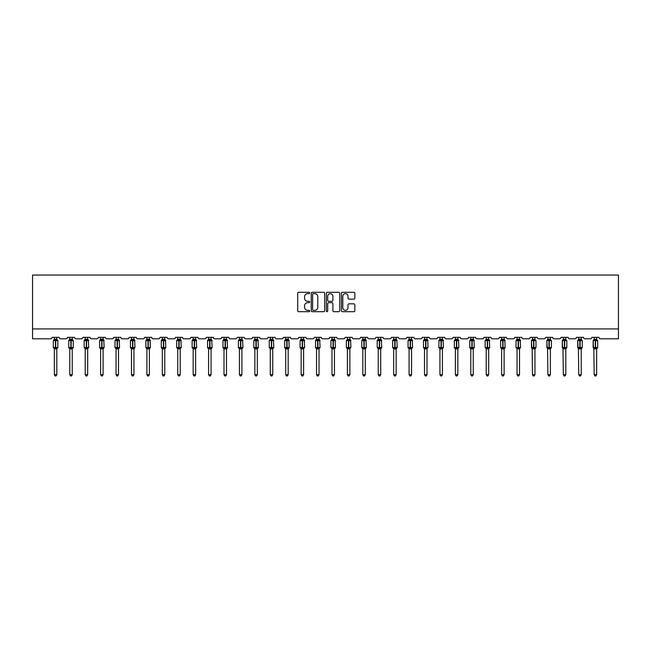 <?xml version="1.0" encoding="UTF-8"?>
<svg xmlns="http://www.w3.org/2000/svg" width="651" height="651" viewBox="0 0 651 651"><rect width="100%" height="100%" fill="white"/><g stroke="black" fill="none" stroke-linecap="round" stroke-linejoin="round"><path stroke-width="0.98" d="M309.681 292.966A0.675 0.675 0 0 0 309.005 292.291L298.687 292.291A0.968 0.968 0 0 0 297.719 293.259L297.719 310.73A0.968 0.968 0 0 0 298.687 311.699L309.005 311.699A0.675 0.675 0 0 0 309.681 311.015A0.675 0.675 0 0 0 309.005 310.34L307.671 310.34A3.109 3.109 0 0 1 304.562 307.231L304.562 305.775A3.109 3.109 0 0 1 307.671 302.674L309.005 302.674A0.675 0.675 0 0 0 309.681 301.991A0.675 0.675 0 0 0 309.005 301.315L307.671 301.315A3.109 3.109 0 0 1 304.562 298.207L304.562 296.75A3.109 3.109 0 0 1 307.671 293.65L309.005 293.65A0.675 0.675 0 0 0 309.681 292.966M353.859 299.135A0.968 0.968 0 0 0 354.836 298.158L354.836 293.259A0.968 0.968 0 0 0 353.859 292.291L342.41 292.291A0.968 0.968 0 0 0 341.441 293.259L341.441 310.73A0.968 0.968 0 0 0 342.41 311.699L353.859 311.699A0.968 0.968 0 0 0 354.836 310.73L354.836 304.806A0.968 0.968 0 0 0 353.859 303.838L348.96 303.838A0.968 0.968 0 0 0 347.992 304.806L347.992 307.744A2.596 2.596 0 0 1 345.396 310.34A2.596 2.596 0 0 1 342.8 307.744L342.8 296.246A2.596 2.596 0 0 1 345.396 293.65A2.596 2.596 0 0 1 347.992 296.246L347.992 298.158A0.968 0.968 0 0 0 348.96 299.135L353.859 299.135M618.45 328.934L618.45 275.056L32.55 275.056L32.55 338.821L50.542 338.821A1.481 1.481 0 0 0 52.031 337.34L59.143 337.34A1.481 1.481 0 0 0 60.633 338.821L65.971 338.821A1.481 1.481 0 0 0 67.452 337.34L74.572 337.34A1.481 1.481 0 0 0 76.053 338.821L81.391 338.821A1.481 1.481 0 0 0 82.872 337.34L89.993 337.34A1.481 1.481 0 0 0 91.474 338.821L96.812 338.821A1.481 1.481 0 0 0 98.301 337.34L105.413 337.34A1.481 1.481 0 0 0 106.902 338.821L112.241 338.821A1.481 1.481 0 0 0 113.722 337.34L120.842 337.34A1.481 1.481 0 0 0 122.323 338.821L127.661 338.821A1.481 1.481 0 0 0 129.142 337.34L136.262 337.34A1.481 1.481 0 0 0 137.743 338.821L143.09 338.821A1.481 1.481 0 0 0 144.571 337.34L151.691 337.34A1.481 1.481 0 0 0 153.172 338.821L158.51 338.821A1.481 1.481 0 0 0 159.991 337.34L167.112 337.34A1.481 1.481 0 0 0 168.593 338.821L173.931 338.821A1.481 1.481 0 0 0 175.42 337.34L182.532 337.34A1.481 1.481 0 0 0 184.021 338.821L189.36 338.821A1.481 1.481 0 0 0 190.841 337.34L197.961 337.34A1.481 1.481 0 0 0 199.442 338.821L204.78 338.821A1.481 1.481 0 0 0 206.261 337.34L213.382 337.34A1.481 1.481 0 0 0 214.863 338.821L220.201 338.821A1.481 1.481 0 0 0 221.69 337.34L228.802 337.34A1.481 1.481 0 0 0 230.291 338.821L235.629 338.821A1.481 1.481 0 0 0 237.11 337.34L244.231 337.34A1.481 1.481 0 0 0 245.712 338.821L251.05 338.821A1.481 1.481 0 0 0 252.531 337.34L259.651 337.34A1.481 1.481 0 0 0 261.132 338.821L266.479 338.821A1.481 1.481 0 0 0 267.96 337.34L275.08 337.34A1.481 1.481 0 0 0 276.561 338.821L281.899 338.821A1.481 1.481 0 0 0 283.38 337.34L290.501 337.34A1.481 1.481 0 0 0 291.982 338.821L297.32 338.821A1.481 1.481 0 0 0 298.809 337.34L305.921 337.34A1.481 1.481 0 0 0 307.41 338.821L312.749 338.821A1.481 1.481 0 0 0 314.23 337.34L321.35 337.34A1.481 1.481 0 0 0 322.831 338.821L328.169 338.821A1.481 1.481 0 0 0 329.65 337.34L336.77 337.34A1.481 1.481 0 0 0 338.251 338.821L343.59 338.821A1.481 1.481 0 0 0 345.079 337.34L352.191 337.34A1.481 1.481 0 0 0 353.68 338.821L359.018 338.821A1.481 1.481 0 0 0 360.499 337.34L367.62 337.34A1.481 1.481 0 0 0 369.101 338.821L374.439 338.821A1.481 1.481 0 0 0 375.92 337.34L383.04 337.34A1.481 1.481 0 0 0 384.521 338.821L389.868 338.821A1.481 1.481 0 0 0 391.349 337.34L398.469 337.34A1.481 1.481 0 0 0 399.95 338.821L405.288 338.821A1.481 1.481 0 0 0 406.769 337.34L413.89 337.34A1.481 1.481 0 0 0 415.371 338.821L420.709 338.821A1.481 1.481 0 0 0 422.198 337.34L429.31 337.34A1.481 1.481 0 0 0 430.799 338.821L436.137 338.821A1.481 1.481 0 0 0 437.618 337.34L444.739 337.34A1.481 1.481 0 0 0 446.22 338.821L451.558 338.821A1.481 1.481 0 0 0 453.039 337.34L460.159 337.34A1.481 1.481 0 0 0 461.64 338.821L466.979 338.821A1.481 1.481 0 0 0 468.468 337.34L475.58 337.34A1.481 1.481 0 0 0 477.069 338.821L482.407 338.821A1.481 1.481 0 0 0 483.888 337.34L491.009 337.34A1.481 1.481 0 0 0 492.49 338.821L497.828 338.821A1.481 1.481 0 0 0 499.309 337.34L506.429 337.34A1.481 1.481 0 0 0 507.91 338.821L513.257 338.821A1.481 1.481 0 0 0 514.738 337.34L521.858 337.34A1.481 1.481 0 0 0 523.339 338.821L528.677 338.821A1.481 1.481 0 0 0 530.158 337.34L537.278 337.34A1.481 1.481 0 0 0 538.759 338.821L544.098 338.821A1.481 1.481 0 0 0 545.587 337.34L552.699 337.34A1.481 1.481 0 0 0 554.188 338.821L559.526 338.821A1.481 1.481 0 0 0 561.007 337.34L568.128 337.34A1.481 1.481 0 0 0 569.609 338.821L574.947 338.821A1.481 1.481 0 0 0 576.428 337.34L583.548 337.34A1.481 1.481 0 0 0 585.029 338.821L590.367 338.821A1.481 1.481 0 0 0 591.857 337.34L598.969 337.34A1.481 1.481 0 0 0 600.458 338.821L618.45 338.821L618.45 328.934L32.55 328.934M324.654 293.259A0.968 0.968 0 0 0 323.677 292.291L312.228 292.291A0.968 0.968 0 0 0 311.259 293.259L311.259 310.73A0.968 0.968 0 0 0 312.228 311.699L323.677 311.699A0.968 0.968 0 0 0 324.654 310.73L324.654 293.259M327.323 292.291L338.772 292.291A0.968 0.968 0 0 1 339.741 293.259L339.741 310.73A0.968 0.968 0 0 1 338.772 311.699L333.873 311.699A0.968 0.968 0 0 1 332.897 310.73L332.897 303.643A0.968 0.968 0 0 0 331.929 302.674L328.682 302.674A0.968 0.968 0 0 0 327.705 303.643L327.705 311.015A0.675 0.675 0 0 1 327.03 311.699A0.675 0.675 0 0 1 326.346 311.015L326.346 293.259A0.968 0.968 0 0 1 327.323 292.291M313.294 293.65A0.675 0.675 0 0 0 312.618 294.325L312.618 309.664A0.675 0.675 0 0 0 313.294 310.34L314.702 310.34A3.109 3.109 0 0 0 317.81 307.231L317.81 296.75A3.109 3.109 0 0 0 314.702 293.65L313.294 293.65M332.897 296.295A2.596 2.596 0 0 0 330.301 293.699A2.596 2.596 0 0 0 327.705 296.295L327.705 300.347A0.968 0.968 0 0 0 328.682 301.315L331.929 301.315A0.968 0.968 0 0 0 332.897 300.347L332.897 296.295M56.824 337.34L56.824 339.309A1.09 1.033 180 0 0 57.394 340.213L53.634 340.164A0.496 0.496 0 0 0 53.309 340.628L53.309 347.544A0.496 0.496 0 0 0 53.634 348.008L57.394 347.959A1.09 1.033 -0 0 0 56.824 348.879L54.35 348.822L54.35 374.667L56.824 374.667L56.824 348.871M54.35 337.34L54.35 339.35L55.441 339.204L55.441 347.544L57.858 347.544L57.858 340.628L53.309 340.628L53.309 347.544L55.441 347.544L55.441 348.969M55.441 339.204L56.824 339.301M53.309 340.628L54.35 339.138L53.781 340.213A1.09 1.033 180 0 0 54.35 339.301L54.35 339.301M53.992 340.53L54.35 339.35M56.824 339.35L57.182 340.53L56.824 339.35M53.992 347.642L54.35 348.822M57.182 347.642L56.824 348.822M56.824 374.667L56.084 375.944L55.091 375.944L54.35 374.667M57.858 340.628L57.532 340.164A0.496 0.496 0 0 1 57.679 340.245M57.532 348.008L57.858 347.544A0.496 0.496 0 0 1 57.833 347.707M54.35 348.879L54.35 348.879A1.09 1.033 -0 0 0 53.781 347.959L53.781 347.959M72.245 337.34L72.245 339.301A1.09 1.033 180 0 0 72.814 340.213L69.063 340.164A0.496 0.496 0 0 0 68.737 340.628L68.737 347.544A0.496 0.496 0 0 0 69.063 348.008L68.737 347.544L73.286 347.544L73.286 340.628L72.245 339.138L72.961 340.164A0.496 0.496 0 0 1 73.099 340.245M72.961 348.008L73.286 347.544A0.496 0.496 0 0 1 73.254 347.707M69.771 348.879L69.771 348.879A1.09 1.033 -0 0 0 69.201 347.959L72.814 347.959A1.09 1.033 -0 0 0 72.245 348.879L69.771 348.822L69.771 374.667L72.245 374.667L72.245 348.871M87.673 337.34L87.673 339.301A1.09 1.033 180 0 0 88.243 340.213L84.484 340.164A0.496 0.496 0 0 0 84.158 340.628L84.158 347.544A0.496 0.496 0 0 0 84.484 348.008L84.158 347.544L88.707 347.544L88.381 340.164A0.496 0.496 0 0 1 88.528 340.245M88.381 348.008L88.707 347.544A0.496 0.496 0 0 1 88.682 347.707M85.2 348.879L85.2 348.879A1.09 1.033 -0 0 0 84.63 347.959L88.243 347.959A1.09 1.033 -0 0 0 87.673 348.879L85.2 348.822L85.2 374.667L87.673 374.667L87.673 348.871M103.094 337.34L103.094 339.301A1.09 1.033 180 0 0 103.664 340.213L99.904 340.164A0.496 0.496 0 0 0 99.587 340.628L99.587 347.544A0.496 0.496 0 0 0 99.904 348.008L99.587 347.544L104.127 347.544L103.81 340.164A0.496 0.496 0 0 1 103.948 340.245M103.094 349.034L104.127 347.544A0.496 0.496 0 0 1 104.103 347.707M100.62 348.879L100.62 348.879A1.09 1.033 -0 0 0 100.051 347.959L103.664 347.959A1.09 1.033 -0 0 0 103.094 348.879L100.62 348.822L100.62 374.667L103.094 374.667L103.094 348.871M118.515 337.34L118.515 339.301A1.09 1.033 180 0 0 119.084 340.213L115.333 340.164A0.496 0.496 0 0 0 115.007 340.628L115.007 347.544A0.496 0.496 0 0 0 115.333 348.008L115.007 347.544L119.556 347.544L119.231 340.164A0.496 0.496 0 0 1 119.369 340.245M118.515 349.034L119.556 347.544A0.496 0.496 0 0 1 119.532 347.707M116.049 348.879L116.049 348.879A1.09 1.033 -0 0 0 115.471 347.959L119.084 347.959A1.09 1.033 -0 0 0 118.515 348.879L116.041 348.822L116.049 374.667L118.515 374.667L118.515 348.871M69.73 348.741L69.201 347.959M69.771 337.34L69.771 339.35L72.245 339.309M70.861 339.204L70.861 340.628L68.737 340.628L69.201 340.213A1.09 1.033 180 0 0 69.771 339.301L69.771 339.301M69.413 340.53L69.771 339.35M72.245 339.35L72.603 340.53L72.245 339.35M69.413 347.642L69.771 348.822M72.603 347.642L72.245 348.822M72.245 374.667L71.504 375.944L70.52 375.944L69.771 374.667M85.159 348.741L84.63 347.959M85.2 337.34L85.2 339.35L87.673 339.309M86.282 339.204L86.282 340.628L84.158 340.628L84.63 340.213A1.09 1.033 180 0 0 85.2 339.301L85.2 339.301M84.842 340.53L85.2 339.35M87.673 339.35L88.031 340.53L87.673 339.35M84.842 347.642L85.2 348.822M88.031 347.642L87.673 348.822M87.673 374.667L86.925 375.944L85.94 375.944L85.2 374.667M100.579 348.741L100.051 347.959M100.62 337.34L100.62 339.35L103.094 339.309M103.452 340.53L103.094 339.35L103.452 340.53L99.587 340.628L100.051 340.213A1.09 1.033 180 0 0 100.62 339.301L100.62 339.301M100.262 340.53L100.62 339.35M100.262 347.642L100.62 348.822M103.452 347.642L103.094 348.822M103.094 374.667L102.353 375.944L101.361 375.944L100.62 374.667M116.008 348.741L115.471 347.959M116.049 337.34L116.041 339.35L118.515 339.309M117.131 339.204L117.131 340.628L115.007 340.628L115.471 340.213A1.09 1.033 180 0 0 116.049 339.301L116.049 339.301M115.683 340.53L116.041 339.35M118.515 339.35L118.873 340.53L118.515 339.35M115.683 347.642L116.041 348.822M118.873 347.642L118.515 348.822M118.515 374.667L117.774 375.944L116.789 375.944L116.049 374.667M133.943 337.34L133.943 339.301A1.09 1.033 180 0 0 134.513 340.213L130.753 340.164A0.496 0.496 0 0 0 130.428 340.628L130.428 347.544A0.496 0.496 0 0 0 130.753 348.008L130.428 347.544L134.977 347.544L134.651 340.164A0.496 0.496 0 0 1 134.798 340.245M133.943 349.034L134.977 347.544A0.496 0.496 0 0 1 134.952 347.707M131.469 348.879L131.469 348.879A1.09 1.033 -0 0 0 130.9 347.959L134.513 347.959A1.09 1.033 -0 0 0 133.943 348.879L131.469 348.822L131.469 374.667L133.943 374.667L133.943 348.871M131.429 348.741L130.9 347.959M131.469 337.34L131.469 339.35L133.943 339.309M132.56 339.204L132.56 340.628L130.428 340.628L130.9 340.213A1.09 1.033 180 0 0 131.469 339.301L131.469 339.301M131.111 340.53L131.469 339.35M133.943 339.35L134.301 340.53L133.943 339.35M131.111 347.642L131.469 348.822M134.301 347.642L133.943 348.822M133.943 374.667L133.195 375.944L132.21 375.944L131.469 374.667M149.364 337.34L149.364 339.301A1.09 1.033 180 0 0 149.933 340.213L146.182 340.164A0.496 0.496 0 0 0 145.857 340.628L145.857 347.544A0.496 0.496 0 0 0 146.182 348.008L145.857 347.544L150.405 347.544L150.08 340.164A0.496 0.496 0 0 1 150.218 340.245M149.364 349.034L150.405 347.544A0.496 0.496 0 0 1 150.373 347.707M146.89 348.879L146.89 348.879A1.09 1.033 -0 0 0 146.32 347.959L149.933 347.959A1.09 1.033 -0 0 0 149.364 348.879L146.89 348.822L146.89 374.667L149.364 374.667L149.364 348.871M146.849 348.741L146.32 347.959M146.89 337.34L146.89 339.35L149.364 339.309M147.98 339.204L147.98 340.628L145.857 340.628L146.32 340.213A1.09 1.033 180 0 0 146.89 339.301L146.89 339.301M146.532 340.53L146.89 339.35M149.364 339.35L149.722 340.53L149.364 339.35M146.532 347.642L146.89 348.822M149.722 347.642L149.364 348.822M149.364 374.667L148.623 375.944L147.631 375.944L146.89 374.667M164.784 337.34L164.784 339.301A1.09 1.033 180 0 0 165.362 340.213L161.603 340.164A0.496 0.496 0 0 0 161.277 340.628L161.277 347.544A0.496 0.496 0 0 0 161.603 348.008L161.277 347.544L165.826 347.544L165.5 340.164A0.496 0.496 0 0 1 165.647 340.245M164.784 349.034L165.826 347.544A0.496 0.496 0 0 1 165.802 347.707M162.319 348.879L162.319 348.879A1.09 1.033 -0 0 0 161.741 347.959L165.362 347.959A1.09 1.033 -0 0 0 164.784 348.879L162.319 348.822L162.319 374.667L164.784 374.667L164.784 348.871M162.278 348.741L161.741 347.959M162.319 337.34L162.319 339.35L164.784 339.309M163.401 339.204L163.401 340.628L161.277 340.628L161.741 340.213A1.09 1.033 180 0 0 162.319 339.301L162.319 339.301M161.961 340.53L162.319 339.35M164.793 339.35L165.142 340.53L164.793 339.35M161.961 347.642L162.319 348.822L161.961 347.642M165.142 347.642L164.793 348.822M164.784 374.667L164.044 375.944L163.059 375.944L162.319 374.667M180.213 337.34L180.213 339.301A1.09 1.033 180 0 0 180.783 340.213L177.023 340.164A0.496 0.496 0 0 0 176.698 340.628L176.698 347.544A0.496 0.496 0 0 0 177.023 348.008L176.698 347.544L181.247 347.544L180.929 340.164A0.496 0.496 0 0 1 181.068 340.245M180.929 348.008L181.247 347.544A0.496 0.496 0 0 1 181.222 347.707M177.739 348.879L177.739 348.879A1.09 1.033 -0 0 0 177.17 347.959L180.783 347.959A1.09 1.033 -0 0 0 180.213 348.879L177.739 348.822L177.739 374.667L180.213 374.667L180.213 348.871M177.699 348.741L177.17 347.959M177.739 337.34L177.739 339.35L180.213 339.309M180.571 340.53L180.213 339.35L180.571 340.53L176.698 340.628L177.17 340.213A1.09 1.033 180 0 0 177.739 339.301L177.739 339.301M177.381 340.53L177.739 339.35M177.381 347.642L177.739 348.822L177.381 347.642M180.571 347.642L180.213 348.822M180.213 374.667L179.473 375.944L178.48 375.944L177.739 374.667M195.634 337.34L195.634 339.301A1.09 1.033 180 0 0 196.203 340.213L192.452 340.164A0.496 0.496 0 0 0 192.126 340.628L192.126 347.544A0.496 0.496 0 0 0 192.452 348.008L192.126 347.544L196.675 347.544L196.35 340.164A0.496 0.496 0 0 1 196.488 340.245M196.35 348.008L196.675 347.544A0.496 0.496 0 0 1 196.643 347.707M193.16 348.879L193.16 348.879A1.09 1.033 -0 0 0 192.59 347.959L196.203 347.959A1.09 1.033 -0 0 0 195.634 348.879L193.16 348.822L193.16 374.667L195.634 374.667L195.634 348.871M193.119 348.741L192.59 347.959M193.16 337.34L193.16 339.35L195.634 339.309M194.25 339.204L194.25 340.628L192.126 340.628L192.59 340.213A1.09 1.033 180 0 0 193.16 339.301L193.16 339.301M192.802 340.53L193.16 339.35M195.634 339.35L195.992 340.53L195.634 339.35M192.802 347.642L193.16 348.822L192.802 347.642M195.992 347.642L195.634 348.822M195.634 374.667L194.893 375.944L193.908 375.944L193.16 374.667M211.062 337.34L211.062 339.301A1.09 1.033 180 0 0 211.632 340.213L207.872 340.164A0.496 0.496 0 0 0 207.547 340.628L207.547 347.544A0.496 0.496 0 0 0 207.872 348.008L207.547 347.544L212.096 347.544L211.77 340.164A0.496 0.496 0 0 1 211.917 340.245M211.062 349.034L212.096 347.544A0.496 0.496 0 0 1 212.071 347.707M208.589 348.879L208.589 348.879A1.09 1.033 -0 0 0 208.019 347.959L211.632 347.959A1.09 1.033 -0 0 0 211.062 348.879L208.589 348.822L208.589 374.667L211.062 374.667L211.062 348.871M208.548 348.741L208.019 347.959M208.589 337.34L208.589 339.35L211.062 339.309M209.671 339.204L209.671 340.628L207.547 340.628L208.019 340.213A1.09 1.033 180 0 0 208.589 339.301L208.589 339.301M208.23 340.53L208.589 339.35M211.062 339.35L211.42 340.53L211.062 339.35M208.23 347.642L208.589 348.822L208.23 347.642M211.42 347.642L211.062 348.822M211.062 374.667L210.314 375.944L209.329 375.944L208.589 374.667M226.483 337.34L226.483 339.301A1.09 1.033 180 0 0 227.053 340.213L223.293 340.164A0.496 0.496 0 0 0 222.976 340.628L222.976 347.544A0.496 0.496 0 0 0 223.293 348.008L222.976 347.544L227.525 347.544L227.199 340.164A0.496 0.496 0 0 1 227.337 340.245M226.483 349.034L227.525 347.544A0.496 0.496 0 0 1 227.492 347.707M224.009 348.879L224.009 348.879A1.09 1.033 -0 0 0 223.439 347.959L227.053 347.959A1.09 1.033 -0 0 0 226.483 348.879L224.009 348.822L224.009 374.667L226.483 374.667L226.483 348.871M223.968 348.741L223.439 347.959M224.009 337.34L224.009 339.35L226.483 339.309M226.841 340.53L226.483 339.35L226.841 340.53L222.976 340.628L223.439 340.213A1.09 1.033 180 0 0 224.009 339.301L224.009 339.301M223.651 340.53L224.009 339.35M223.651 347.642L224.009 348.822L223.651 347.642M226.841 347.642L226.483 348.822M226.483 374.667L225.742 375.944L224.75 375.944L224.009 374.667M241.903 337.34L241.903 339.301A1.09 1.033 180 0 0 242.473 340.213L238.722 340.164A0.496 0.496 0 0 0 238.396 340.628L238.396 347.544A0.496 0.496 0 0 0 238.722 348.008L238.396 347.544L242.945 347.544L242.62 340.164A0.496 0.496 0 0 1 242.758 340.245M241.903 349.034L242.945 347.544A0.496 0.496 0 0 1 242.921 347.707M239.438 348.879L239.438 348.879A1.09 1.033 -0 0 0 238.86 347.959L242.473 347.959A1.09 1.033 -0 0 0 241.903 348.879L239.43 348.822L239.438 374.667L241.903 374.667L241.903 348.871M239.397 348.741L238.86 347.959M239.438 337.34L239.43 339.35L241.903 339.309M240.52 339.204L240.52 340.628L238.396 340.628L238.86 340.213A1.09 1.033 180 0 0 239.438 339.301L239.438 339.301M239.072 340.53L239.43 339.35M241.903 339.35L242.262 340.53L241.903 339.35M239.072 347.642L239.43 348.822L239.072 347.642M242.262 347.642L241.903 348.822M241.903 374.667L241.163 375.944L240.178 375.944L239.438 374.667M257.332 337.34L257.332 339.301A1.09 1.033 180 0 0 257.902 340.213L254.142 340.164A0.496 0.496 0 0 0 253.817 340.628L253.817 347.544A0.496 0.496 0 0 0 254.142 348.008L253.817 347.544L258.366 347.544L258.04 340.164A0.496 0.496 0 0 1 258.187 340.245M258.04 348.008L258.366 347.544A0.496 0.496 0 0 1 258.341 347.707M254.858 348.879L254.858 348.879A1.09 1.033 -0 0 0 254.289 347.959L257.902 347.959A1.09 1.033 -0 0 0 257.332 348.879L254.858 348.822L254.858 374.667L257.332 374.667L257.332 348.871M254.818 348.741L254.289 347.959M254.858 337.34L254.858 339.35L257.332 339.309M257.69 340.53L257.332 339.35L257.69 340.53L253.817 340.628L254.289 340.213A1.09 1.033 180 0 0 254.858 339.301L254.858 339.301M254.5 340.53L254.858 339.35M254.5 347.642L254.858 348.822L254.5 347.642M257.69 347.642L257.332 348.822M257.332 374.667L256.584 375.944L255.599 375.944L254.858 374.667M272.753 337.34L272.753 339.301A1.09 1.033 180 0 0 273.322 340.213L269.571 340.164A0.496 0.496 0 0 0 269.245 340.628L269.245 347.544A0.496 0.496 0 0 0 269.571 348.008L269.245 347.544L273.794 347.544L273.469 340.164A0.496 0.496 0 0 1 273.607 340.245M273.469 348.008L273.794 347.544A0.496 0.496 0 0 1 273.762 347.707M270.279 348.879L270.279 348.879A1.09 1.033 -0 0 0 269.709 347.959L273.322 347.959A1.09 1.033 -0 0 0 272.753 348.879L270.279 348.822L270.279 374.667L272.753 374.667L272.753 348.871M270.238 348.741L269.709 347.959M270.279 337.34L270.279 339.35L272.753 339.309M273.111 340.53L272.753 339.35L273.111 340.53L269.245 340.628L269.709 340.213A1.09 1.033 180 0 0 270.279 339.301L270.279 339.301M269.921 340.53L270.279 339.35M269.921 347.642L270.279 348.822L269.921 347.642M273.111 347.642L272.753 348.822M272.753 374.667L272.012 375.944L271.028 375.944L270.279 374.667M288.173 337.34L288.173 339.301A1.09 1.033 180 0 0 288.751 340.213L284.992 340.164A0.496 0.496 0 0 0 284.666 340.628L284.666 347.544A0.496 0.496 0 0 0 284.992 348.008L284.666 347.544L289.215 347.544L288.889 340.164A0.496 0.496 0 0 1 289.166 340.424M285.708 348.879L285.708 348.879A1.09 1.033 -0 0 0 285.138 347.959L288.751 347.959A1.09 1.033 -0 0 0 288.173 348.879L285.708 348.822L285.708 374.667L288.173 374.667L288.173 348.871M285.667 348.741L285.138 347.959M285.708 337.34L285.708 339.35L288.173 339.309M286.79 339.204L286.79 340.628L284.666 340.628L285.138 340.213A1.09 1.033 180 0 0 285.708 339.301L285.708 339.301M285.35 340.53L285.708 339.35M288.181 339.35L288.539 340.53L288.181 339.35M285.35 347.642L285.708 348.822L285.35 347.642M288.539 347.642L288.181 348.822M288.173 374.667L287.433 375.944L286.448 375.944L285.708 374.667M303.602 337.34L303.602 339.301A1.09 1.033 180 0 0 304.172 340.213L300.412 340.164A0.496 0.496 0 0 0 300.087 340.628L300.087 347.544A0.496 0.496 0 0 0 300.412 348.008L300.087 347.544L304.635 347.544L304.318 340.164A0.496 0.496 0 0 1 304.595 340.424M301.128 348.879L301.128 348.879A1.09 1.033 -0 0 0 300.559 347.959L304.172 347.959A1.09 1.033 -0 0 0 303.602 348.879L301.128 348.822L301.128 374.667L303.602 374.667L303.602 348.871M301.087 348.741L300.559 347.959M301.128 337.34L301.128 339.35L303.602 339.309M302.219 339.204L302.219 340.628L300.087 340.628L300.559 340.213A1.09 1.033 180 0 0 301.128 339.301L301.128 339.301M300.77 340.53L301.128 339.35M303.602 339.35L303.96 340.53L303.602 339.35M300.77 347.642L301.128 348.822L300.77 347.642M303.96 347.642L303.602 348.822M303.602 374.667L302.861 375.944L301.869 375.944L301.128 374.667M319.023 337.34L319.023 339.301A1.09 1.033 180 0 0 319.592 340.213L315.841 340.164A0.496 0.496 0 0 0 315.515 340.628L315.515 347.544A0.496 0.496 0 0 0 315.841 348.008L315.515 347.544L320.064 347.544L319.739 340.164A0.496 0.496 0 0 1 320.015 340.424M316.549 348.879L316.549 348.879A1.09 1.033 -0 0 0 315.979 347.959L319.592 347.959A1.09 1.033 -0 0 0 319.023 348.879L316.549 348.822L316.549 374.667L319.023 374.667L319.023 348.871M316.508 348.741L315.979 347.959M316.549 337.34L316.549 339.35L319.023 339.309M317.639 339.204L317.639 340.628L315.515 340.628L315.979 340.213A1.09 1.033 180 0 0 316.549 339.301L316.549 339.301M316.191 340.53L316.549 339.35M319.023 339.35L319.381 340.53L319.023 339.35M316.191 347.642L316.549 348.822L316.191 347.642M319.381 347.642L319.023 348.822M319.023 374.667L318.282 375.944L317.297 375.944L316.549 374.667M334.451 337.34L334.451 339.301A1.09 1.033 180 0 0 335.021 340.213L331.261 340.164A0.496 0.496 0 0 0 330.936 340.628L330.936 347.544A0.496 0.496 0 0 0 331.261 348.008L330.936 347.544L335.485 347.544L335.159 340.164A0.496 0.496 0 0 1 335.444 340.424M331.977 348.879L331.977 348.879A1.09 1.033 -0 0 0 331.408 347.959L335.021 347.959A1.09 1.033 -0 0 0 334.451 348.879L331.977 348.822L331.977 374.667L334.451 374.667L334.451 348.871M331.937 348.741L331.408 347.959M331.977 337.34L331.977 339.35L334.451 339.309M334.809 340.53L334.451 339.35L334.809 340.53L330.936 340.628L331.408 340.213A1.09 1.033 180 0 0 331.977 339.301L331.977 339.301M331.619 340.53L331.977 339.35M331.619 347.642L331.977 348.822L331.619 347.642M334.809 347.642L334.451 348.822M334.451 374.667L333.703 375.944L332.718 375.944L331.977 374.667M349.872 337.34L349.872 339.301A1.09 1.033 180 0 0 350.441 340.213L346.682 340.164A0.496 0.496 0 0 0 346.365 340.628L346.365 347.544A0.496 0.496 0 0 0 346.682 348.008L346.365 347.544L350.913 347.544L350.588 340.164A0.496 0.496 0 0 1 350.865 340.424M347.398 348.879L347.398 348.879A1.09 1.033 -0 0 0 346.828 347.959L350.441 347.959A1.09 1.033 -0 0 0 349.872 348.879L347.398 348.822L347.398 374.667L349.872 374.667L349.872 348.871M347.357 348.741L346.828 347.959M347.398 337.34L347.398 339.35L349.872 339.309M348.488 339.204L348.488 340.628L346.365 340.628L346.828 340.213A1.09 1.033 180 0 0 347.398 339.301L347.398 339.301M347.04 340.53L347.398 339.35M349.872 339.35L350.23 340.53L349.872 339.35M347.04 347.642L347.398 348.822L347.04 347.642M350.23 347.642L349.872 348.822M349.872 374.667L349.131 375.944L348.139 375.944L347.398 374.667M365.292 337.34L365.292 339.301A1.09 1.033 180 0 0 365.862 340.213L362.111 340.164A0.496 0.496 0 0 0 361.785 340.628L361.785 347.544A0.496 0.496 0 0 0 362.111 348.008L361.785 347.544L366.334 347.544L366.008 340.164A0.496 0.496 0 0 1 366.285 340.424M362.827 348.879L362.827 348.879A1.09 1.033 -0 0 0 362.249 347.959L365.862 347.959A1.09 1.033 -0 0 0 365.292 348.879L362.819 348.822L362.827 374.667L365.292 374.667L365.292 348.871M362.786 348.741L362.249 347.959M362.827 337.34L362.819 339.35L365.292 339.309M363.909 339.204L363.909 340.628L361.785 340.628L362.249 340.213A1.09 1.033 180 0 0 362.827 339.301L362.827 339.301M362.461 340.53L362.819 339.35M365.292 339.35L365.65 340.53L365.292 339.35M362.461 347.642L362.819 348.822L362.461 347.642M365.65 347.642L365.292 348.822M365.292 374.667L364.552 375.944L363.567 375.944L362.827 374.667M380.721 337.34L380.721 339.301A1.09 1.033 180 0 0 381.291 340.213L377.531 340.164A0.496 0.496 0 0 0 377.206 340.628L377.206 347.544A0.496 0.496 0 0 0 377.531 348.008L377.206 347.544L381.755 347.544L381.429 340.164A0.496 0.496 0 0 1 381.714 340.424M378.247 348.879L378.247 348.879A1.09 1.033 -0 0 0 377.678 347.959L381.291 347.959A1.09 1.033 -0 0 0 380.721 348.879L378.247 348.822L378.247 374.667L380.721 374.667L380.721 348.871M378.207 348.741L377.678 347.959M378.247 337.34L378.247 339.35L380.721 339.309M379.338 339.204L379.338 340.628L377.206 340.628L377.678 340.213A1.09 1.033 180 0 0 378.247 339.301L378.247 339.301M377.889 340.53L378.247 339.35M380.721 339.35L381.079 340.53L380.721 339.35M377.889 347.642L378.247 348.822L377.889 347.642M381.079 347.642L380.721 348.822M380.721 374.667L379.972 375.944L378.988 375.944L378.247 374.667M396.142 337.34L396.142 339.301A1.09 1.033 180 0 0 396.711 340.213L392.96 340.164A0.496 0.496 0 0 0 392.634 340.628L392.634 347.544A0.496 0.496 0 0 0 392.96 348.008L392.634 347.544L397.183 347.544L396.858 340.164A0.496 0.496 0 0 1 397.134 340.424M393.668 348.879L393.668 348.879A1.09 1.033 -0 0 0 393.098 347.959L396.711 347.959A1.09 1.033 -0 0 0 396.142 348.879L393.668 348.822L393.668 374.667L396.142 374.667L396.142 348.871M393.627 348.741L393.098 347.959M393.668 337.34L393.668 339.35L396.142 339.309M394.758 339.204L394.758 340.628L392.634 340.628L393.098 340.213A1.09 1.033 180 0 0 393.668 339.301L393.668 339.301M393.31 340.53L393.668 339.35M396.142 339.35L396.5 340.53L396.142 339.35M393.31 347.642L393.668 348.822L393.31 347.642M396.5 347.642L396.142 348.822M396.142 374.667L395.401 375.944L394.416 375.944L393.668 374.667M411.562 337.34L411.562 339.301A1.09 1.033 180 0 0 412.14 340.213L408.38 340.164A0.496 0.496 0 0 0 408.055 340.628L408.055 347.544A0.496 0.496 0 0 0 408.38 348.008L408.055 347.544L412.604 347.544L412.278 340.164A0.496 0.496 0 0 1 412.555 340.424M409.097 348.879L409.097 348.879A1.09 1.033 -0 0 0 408.527 347.959L412.14 347.959A1.09 1.033 -0 0 0 411.562 348.879L409.097 348.822L409.097 374.667L411.562 374.667L411.562 348.871M409.056 348.741L408.527 347.959M409.097 337.34L409.097 339.35L411.562 339.309M411.928 340.53L411.57 339.35L411.928 340.53L408.055 340.628L408.527 340.213A1.09 1.033 180 0 0 409.097 339.301L409.097 339.301M408.738 340.53L409.097 339.35M408.738 347.642L409.097 348.822L408.738 347.642M411.928 347.642L411.57 348.822M411.562 374.667L410.822 375.944L409.837 375.944L409.097 374.667M426.991 337.34L426.991 339.301A1.09 1.033 180 0 0 427.561 340.213L423.801 340.164A0.496 0.496 0 0 0 423.475 340.628L423.475 347.544A0.496 0.496 0 0 0 423.801 348.008L423.475 347.544L428.024 347.544L427.707 340.164A0.496 0.496 0 0 1 427.984 340.424M424.517 348.879L424.517 348.879A1.09 1.033 -0 0 0 423.947 347.959L427.561 347.959A1.09 1.033 -0 0 0 426.991 348.879L424.517 348.822L424.517 374.667L426.991 374.667L426.991 348.871M424.476 348.741L423.947 347.959M424.517 337.34L424.517 339.35L426.991 339.309M427.349 340.53L426.991 339.35L427.349 340.53L423.475 340.628L423.947 340.213A1.09 1.033 180 0 0 424.517 339.301L424.517 339.301M424.159 340.53L424.517 339.35M424.159 347.642L424.517 348.822L424.159 347.642M427.349 347.642L426.991 348.822M426.991 374.667L426.25 375.944L425.258 375.944L424.517 374.667M442.411 337.34L442.411 339.301A1.09 1.033 180 0 0 442.981 340.213L439.23 340.164A0.496 0.496 0 0 0 438.904 340.628L438.904 347.544A0.496 0.496 0 0 0 439.23 348.008L438.904 347.544L443.453 347.544L443.128 340.164A0.496 0.496 0 0 1 443.404 340.424M439.938 348.879L439.938 348.879A1.09 1.033 -0 0 0 439.368 347.959L442.981 347.959A1.09 1.033 -0 0 0 442.411 348.879L439.938 348.822L439.938 374.667L442.411 374.667L442.411 348.871M439.897 348.741L439.368 347.959M439.938 337.34L439.938 339.35L442.411 339.309M441.028 339.204L441.028 340.628L438.904 340.628L439.368 340.213A1.09 1.033 180 0 0 439.938 339.301L439.938 339.301M439.58 340.53L439.938 339.35M442.411 339.35L442.77 340.53L442.411 339.35M439.58 347.642L439.938 348.822L439.58 347.642M442.77 347.642L442.411 348.822M442.411 374.667L441.671 375.944L440.686 375.944L439.938 374.667M457.84 337.34L457.84 339.301A1.09 1.033 180 0 0 458.41 340.213L454.65 340.164A0.496 0.496 0 0 0 454.325 340.628L454.325 347.544A0.496 0.496 0 0 0 454.65 348.008L454.325 347.544L458.874 347.544L458.548 340.164A0.496 0.496 0 0 1 458.833 340.424M455.366 348.879L455.366 348.879A1.09 1.033 -0 0 0 454.797 347.959L458.41 347.959A1.09 1.033 -0 0 0 457.84 348.879L455.366 348.822L455.366 374.667L457.84 374.667L457.84 348.871M455.326 348.741L454.797 347.959M455.366 337.34L455.366 339.35L457.84 339.309M456.449 339.204L456.449 340.628L454.325 340.628L454.797 340.213A1.09 1.033 180 0 0 455.366 339.301L455.366 339.301M455.008 340.53L455.366 339.35M457.84 339.35L458.198 340.53L457.84 339.35M455.008 347.642L455.366 348.822L455.008 347.642M458.198 347.642L457.84 348.822M457.84 374.667L457.092 375.944L456.107 375.944L455.366 374.667M473.261 337.34L473.261 339.301A1.09 1.033 180 0 0 473.83 340.213L470.071 340.164A0.496 0.496 0 0 0 469.753 340.628L469.753 347.544A0.496 0.496 0 0 0 470.071 348.008L469.753 347.544L474.302 347.544L473.977 340.164A0.496 0.496 0 0 1 474.253 340.424M470.787 348.879L470.787 348.879A1.09 1.033 -0 0 0 470.217 347.959L473.83 347.959A1.09 1.033 -0 0 0 473.261 348.879L470.787 348.822L470.787 374.667L473.261 374.667L473.261 348.871M470.746 348.741L470.217 347.959M470.787 337.34L470.787 339.35L473.261 339.309M471.877 339.204L471.877 340.628L469.753 340.628L470.217 340.213A1.09 1.033 180 0 0 470.787 339.301L470.787 339.301M470.429 340.53L470.787 339.35M473.261 339.35L473.619 340.53L473.261 339.35M470.429 347.642L470.787 348.822L470.429 347.642M473.619 347.642L473.261 348.822M473.261 374.667L472.52 375.944L471.527 375.944L470.787 374.667M488.681 337.34L488.681 339.301A1.09 1.033 180 0 0 489.259 340.213L485.5 340.164A0.496 0.496 0 0 0 485.174 340.628L485.174 347.544A0.496 0.496 0 0 0 485.5 348.008L485.174 347.544L489.723 347.544L489.397 340.164A0.496 0.496 0 0 1 489.674 340.424M486.216 348.879L486.216 348.879A1.09 1.033 -0 0 0 485.638 347.959L489.259 347.959A1.09 1.033 -0 0 0 488.681 348.879L486.207 348.822L486.216 374.667L488.681 374.667L488.681 348.871M486.175 348.741L485.638 347.959M486.216 337.34L486.207 339.35L488.681 339.309M487.298 339.204L487.298 340.628L485.174 340.628L485.638 340.213A1.09 1.033 180 0 0 486.216 339.301L486.216 339.301M485.858 340.53L486.207 339.35M488.681 339.35L489.039 340.53L488.681 339.35M485.858 347.642L486.207 348.822L485.858 347.642M489.039 347.642L488.681 348.822M488.681 374.667L487.941 375.944L486.956 375.944L486.216 374.667M504.11 337.34L504.11 339.301A1.09 1.033 180 0 0 504.68 340.213L500.92 340.164A0.496 0.496 0 0 0 500.595 340.628L500.595 347.544A0.496 0.496 0 0 0 500.92 348.008L500.595 347.544L505.143 347.544L504.818 340.164A0.496 0.496 0 0 1 505.103 340.424M501.636 348.879L501.636 348.879A1.09 1.033 -0 0 0 501.067 347.959L504.68 347.959A1.09 1.033 -0 0 0 504.11 348.879L501.636 348.822L501.636 374.667L504.11 374.667L504.11 348.871M501.595 348.741L501.067 347.959M501.636 337.34L501.636 339.35L504.11 339.309M504.468 340.53L504.11 339.35L504.468 340.53L500.595 340.628L501.067 340.213A1.09 1.033 180 0 0 501.636 339.301L501.636 339.301M501.278 340.53L501.636 339.35M501.278 347.642L501.636 348.822L501.278 347.642M504.468 347.642L504.11 348.822M504.11 374.667L503.369 375.944L502.377 375.944L501.636 374.667M519.531 337.34L519.531 339.301A1.09 1.033 180 0 0 520.1 340.213L516.349 340.164A0.496 0.496 0 0 0 516.023 340.628L516.023 347.544A0.496 0.496 0 0 0 516.349 348.008L516.023 347.544L520.572 347.544L520.247 340.164A0.496 0.496 0 0 1 520.523 340.424M517.057 348.879L517.057 348.879A1.09 1.033 -0 0 0 516.487 347.959L520.1 347.959A1.09 1.033 -0 0 0 519.531 348.879L517.057 348.822L517.057 374.667L519.531 374.667L519.531 348.871M517.016 348.741L516.487 347.959M517.057 337.34L517.057 339.35L519.531 339.309M518.147 339.204L518.147 340.628L516.023 340.628L516.487 340.213A1.09 1.033 180 0 0 517.057 339.301L517.057 339.301M516.699 340.53L517.057 339.35M519.531 339.35L519.889 340.53L519.531 339.35M516.699 347.642L517.057 348.822L516.699 347.642M519.889 347.642L519.531 348.822M519.531 374.667L518.79 375.944L517.805 375.944L517.057 374.667M532.445 348.741L531.769 348.008L533.568 347.992L533.568 347.544L531.444 347.544A0.496 0.496 0 0 0 531.769 348.008L531.444 340.628A0.496 0.496 0 0 1 531.769 340.164L531.444 340.628L533.568 340.628L533.568 340.18L531.916 340.213A1.09 1.033 180 0 0 532.485 339.301L534.951 339.301A1.09 1.033 180 0 0 535.529 340.213L533.568 340.18L533.568 339.204M532.485 348.879L532.485 348.879A1.09 1.033 -0 0 0 531.916 347.959M535.993 347.544L535.993 340.628L533.568 340.628L533.568 347.544L535.993 347.544L534.951 349.034L535.667 348.008M532.485 374.667L532.127 347.642L532.485 348.822L534.959 348.822L534.951 374.667L534.211 375.944L533.226 375.944L532.485 374.667L534.951 374.667M533.568 348.969L533.568 347.992L535.529 347.959A1.09 1.033 -0 0 0 534.951 348.879L534.951 348.871M534.951 337.34L534.951 339.309M532.485 337.34L532.485 339.301M535.317 340.53L534.959 339.35L535.317 340.53L533.869 340.18L533.869 348.969M532.127 340.53L532.485 339.35M535.317 347.642L534.959 348.822M547.865 348.741L547.19 348.008L548.996 347.992L548.996 347.544L546.873 347.544A0.496 0.496 0 0 0 547.19 348.008L546.873 340.628A0.496 0.496 0 0 1 547.19 340.164L546.873 340.628L548.996 340.628L548.996 340.18L547.336 340.213A1.09 1.033 180 0 0 547.906 339.301L550.38 339.301A1.09 1.033 180 0 0 550.949 340.213L548.996 340.18L548.996 339.204M547.906 348.879L547.906 348.879A1.09 1.033 -0 0 0 547.336 347.959M551.413 347.544L551.413 340.628L548.996 340.628L548.996 347.544L551.413 347.544L550.38 349.034L551.096 348.008M547.906 374.667L547.548 347.642L547.906 348.822L550.38 348.822L550.38 374.667L549.639 375.944L548.647 375.944L547.906 374.667L550.38 374.667M548.996 348.969L548.996 347.992L550.949 347.959A1.09 1.033 -0 0 0 550.38 348.879L550.38 348.871M550.38 337.34L550.38 339.309M547.906 337.34L547.906 339.301M550.738 340.53L550.38 339.35L550.738 340.53L549.289 340.18L549.289 348.969M547.548 340.53L547.906 339.35M550.738 347.642L550.38 348.822M563.286 348.741L562.619 348.008L564.417 347.992L564.417 347.544L562.293 347.544A0.496 0.496 0 0 0 562.619 348.008L562.293 340.628A0.496 0.496 0 0 1 562.619 340.164L562.293 340.628L564.417 340.628L564.417 340.18L562.757 340.213A1.09 1.033 180 0 0 563.327 339.301L565.8 339.301A1.09 1.033 180 0 0 566.37 340.213L564.417 340.18L564.417 339.204M563.327 348.879L563.327 348.879A1.09 1.033 -0 0 0 562.757 347.959M566.842 347.544L566.842 340.628L564.417 340.628L564.417 347.544L566.842 347.544L565.8 349.034L566.516 348.008M563.327 374.667L562.969 347.642L563.327 348.822L565.8 348.822L565.8 374.667L565.06 375.944L564.075 375.944L563.327 374.667L565.8 374.667M564.417 348.969L564.417 347.992L566.37 347.959A1.09 1.033 -0 0 0 565.8 348.879L565.8 348.871M565.8 337.34L565.8 339.309M563.327 337.34L563.327 339.301M566.158 340.53L565.8 339.35L566.158 340.53L564.718 340.18L564.718 348.969M562.969 340.53L563.327 339.35M566.158 347.642L565.8 348.822M578.715 348.741L578.039 348.008L579.838 347.992L579.838 347.544L577.714 347.544A0.496 0.496 0 0 0 578.039 348.008L577.714 340.628A0.496 0.496 0 0 1 578.039 340.164L577.714 340.628L579.838 340.628L579.838 340.18L578.186 340.213A1.09 1.033 180 0 0 578.755 339.301L581.229 339.301A1.09 1.033 180 0 0 581.799 340.213L579.838 340.18L579.838 339.204M578.755 348.879L578.755 348.879A1.09 1.033 -0 0 0 578.186 347.959M582.263 347.544L582.263 340.628L579.838 340.628L579.838 347.544L582.263 347.544L581.229 349.034L581.937 348.008M578.755 374.667L578.397 347.642L578.755 348.822L581.229 348.822L581.229 374.667L580.48 375.944L579.496 375.944L578.755 374.667L581.229 374.667M579.838 348.969L579.838 347.992L581.799 347.959A1.09 1.033 -0 0 0 581.229 348.879L581.229 348.871M581.229 337.34L581.229 339.309M578.755 337.34L578.755 339.301M581.587 340.53L581.229 339.35L581.587 340.53L580.139 340.18L580.139 348.969M578.397 340.53L578.755 339.35M581.587 347.642L581.229 348.822M594.135 348.741L593.468 348.008L595.266 347.992L595.266 347.544L593.142 347.544A0.496 0.496 0 0 0 593.468 348.008L593.142 340.628A0.496 0.496 0 0 1 593.468 340.164L593.142 340.628L595.266 340.628L595.266 340.18L593.606 340.213A1.09 1.033 180 0 0 594.176 339.301L596.65 339.301A1.09 1.033 180 0 0 597.219 340.213L595.266 340.18L595.266 339.204M594.176 348.879L594.176 348.879A1.09 1.033 -0 0 0 593.606 347.959M597.691 347.544L597.691 340.628L595.266 340.628L595.266 347.544L597.691 347.544L596.65 349.034M594.176 374.667L593.818 347.642L594.176 348.822L596.65 348.822L596.65 374.667L595.909 375.944L594.916 375.944L594.176 374.667L596.65 374.667M595.266 348.969L595.266 347.992L597.219 347.959A1.09 1.033 -0 0 0 596.65 348.879L596.65 348.871M596.65 337.34L596.65 339.309M594.176 337.34L594.176 339.301M597.008 340.53L596.65 339.35L597.008 340.53L595.559 340.18L595.559 348.969M593.818 340.53L594.176 339.35M597.008 347.642L596.65 348.822M55.734 348.969L55.734 339.204M73.286 340.628L70.861 340.628L70.861 348.969M71.162 348.969L71.162 339.204M88.707 340.628L86.282 340.628L86.282 348.969M86.583 348.969L86.583 339.204M101.711 339.204L101.711 348.969M104.127 340.628L102.004 340.628L102.004 348.969M102.004 339.204L102.004 340.18M119.556 340.628L117.131 340.628L117.131 348.969M117.432 348.969L117.432 339.204M134.977 340.628L132.56 340.628L132.56 348.969M132.853 348.969L132.853 339.204M150.405 340.628L147.98 340.628L147.98 348.969M148.273 348.969L148.273 339.204M165.826 340.628L163.401 340.628L163.401 348.969M163.702 348.969L163.702 339.204M178.83 339.204L178.83 348.969M181.247 340.628L179.123 340.628L179.123 348.969M179.123 339.204L179.123 340.18M196.675 340.628L194.25 340.628L194.25 348.969M194.551 348.969L194.551 339.204M212.096 340.628L209.671 340.628L209.671 348.969M209.972 348.969L209.972 339.204M225.1 339.204L225.1 348.969M227.525 340.628L225.392 340.628L225.392 348.969M225.392 339.204L225.392 340.18M242.945 340.628L240.52 340.628L240.52 348.969M240.821 348.969L240.821 339.204M255.949 339.204L255.949 348.969M258.366 340.628L256.242 340.628L256.242 348.969M256.242 339.204L256.242 340.18M271.369 339.204L271.369 348.969M273.794 340.628L271.662 340.628L271.662 348.969M271.662 339.204L271.662 340.18M289.215 340.628L286.79 340.628L286.79 348.969M287.091 348.969L287.091 339.204M304.635 340.628L302.219 340.628L302.219 348.969M302.512 348.969L302.512 339.204M320.064 340.628L317.639 340.628L317.639 348.969M317.94 348.969L317.94 339.204M333.06 339.204L333.06 348.969M335.485 340.628L333.361 340.628L333.361 348.969M333.361 339.204L333.361 340.18M350.913 340.628L348.488 340.628L348.488 348.969M348.781 348.969L348.781 339.204M366.334 340.628L363.909 340.628L363.909 348.969M364.21 348.969L364.21 339.204M381.755 340.628L379.338 340.628L379.338 348.969M379.631 348.969L379.631 339.204M397.183 340.628L394.758 340.628L394.758 348.969M395.051 348.969L395.051 339.204M410.179 339.204L410.179 348.969M412.604 340.628L410.48 340.628L410.48 348.969M410.48 339.204L410.48 340.18M425.608 339.204L425.608 348.969M428.024 340.628L425.9 340.628L425.9 348.969M425.9 339.204L425.9 340.18M443.453 340.628L441.028 340.628L441.028 348.969M441.329 348.969L441.329 339.204M458.874 340.628L456.449 340.628L456.449 348.969M456.75 348.969L456.75 339.204M474.302 340.628L471.877 340.628L471.877 348.969M472.17 348.969L472.17 339.204M489.723 340.628L487.298 340.628L487.298 348.969M487.599 348.969L487.599 339.204M502.727 339.204L502.727 348.969M505.143 340.628L503.02 340.628L503.02 348.969M503.02 339.204L503.02 340.18M520.572 340.628L518.147 340.628L518.147 348.969M518.44 348.969L518.44 339.204M533.869 339.204L533.869 340.18M549.289 339.204L549.289 340.18M564.718 339.204L564.718 340.18M580.139 339.204L580.139 340.18M595.559 339.204L595.559 340.18M57.532 340.164L56.824 339.138L57.532 340.164M53.309 347.544L54.31 348.741M69.063 340.164L69.771 339.138L69.063 340.164M84.484 340.164L85.2 339.138L84.484 340.164M99.904 340.164L100.62 339.138L99.904 340.164M115.333 340.164L116.049 339.138L115.333 340.164M68.737 347.544L68.737 340.628M84.158 347.544L84.158 340.628M88.381 340.164L87.673 339.138M99.587 347.544L99.587 340.628M103.81 340.164L103.094 339.138M115.007 347.544L115.007 340.628M119.231 340.164L118.515 339.138M130.753 340.164L131.469 339.138L130.753 340.164M130.428 347.544L130.428 340.628M134.651 340.164L133.943 339.138M146.182 340.164L146.89 339.138L146.182 340.164M145.857 347.544L145.857 340.628M150.08 340.164L149.364 339.138M161.603 340.164L162.319 339.138L161.603 340.164M161.277 347.544L161.277 340.628M165.5 340.164L164.784 339.138M177.023 340.164L177.739 339.138L177.023 340.164M176.698 347.544L176.698 340.628M180.929 340.164L180.213 339.138M192.452 340.164L193.16 339.138L192.452 340.164M192.126 347.544L192.126 340.628M196.35 340.164L195.634 339.138M207.872 340.164L208.589 339.138L207.872 340.164M207.547 347.544L207.547 340.628M211.77 340.164L211.062 339.138M223.293 340.164L224.009 339.138L223.293 340.164M222.976 347.544L222.976 340.628M227.199 340.164L226.483 339.138M238.722 340.164L239.438 339.138L238.722 340.164M238.396 347.544L238.396 340.628M242.62 340.164L241.903 339.138M254.142 340.164L254.858 339.138L254.142 340.164M253.817 347.544L253.817 340.628M258.04 340.164L257.332 339.138M269.571 340.164L270.279 339.138L269.571 340.164M269.245 347.544L269.245 340.628M273.469 340.164L272.753 339.138M284.992 340.164L285.708 339.138L284.666 340.628L284.666 347.544M288.173 349.034L289.215 347.544M288.889 340.164L288.173 339.138M300.412 340.164L301.128 339.138L300.087 340.628L300.087 347.544M304.318 348.008L304.635 347.544M304.318 340.164L303.602 339.138M315.841 340.164L316.549 339.138L315.515 340.628L315.515 347.544M319.739 348.008L320.064 347.544M319.739 340.164L319.023 339.138M331.261 340.164L331.977 339.138L330.936 340.628L330.936 347.544M334.451 349.034L335.485 347.544M335.159 340.164L334.451 339.138M346.682 340.164L347.398 339.138L346.365 340.628L346.365 347.544M350.588 348.008L350.913 347.544M350.588 340.164L349.872 339.138M362.111 340.164L362.827 339.138L361.785 340.628L361.785 347.544M365.292 349.034L366.334 347.544M366.008 340.164L365.292 339.138M377.531 340.164L378.247 339.138L377.206 340.628L377.206 347.544M380.721 349.034L381.755 347.544M381.429 340.164L380.721 339.138M392.96 340.164L393.668 339.138L392.634 340.628L392.634 347.544M396.142 349.034L397.183 347.544M396.858 340.164L396.142 339.138M408.38 340.164L409.097 339.138L408.055 340.628L408.055 347.544M412.278 348.008L412.604 347.544M412.278 340.164L411.562 339.138M423.801 340.164L424.517 339.138L423.475 340.628L423.475 347.544M427.707 348.008L428.024 347.544M427.707 340.164L426.991 339.138M439.23 340.164L439.938 339.138L438.904 340.628L438.904 347.544M442.411 349.034L443.453 347.544M443.128 340.164L442.411 339.138M454.65 340.164L455.366 339.138L454.325 340.628L454.325 347.544M458.548 348.008L458.874 347.544M458.548 340.164L457.84 339.138M470.071 340.164L470.787 339.138L469.753 340.628L469.753 347.544M473.977 348.008L474.302 347.544M473.977 340.164L473.261 339.138M485.5 340.164L486.216 339.138L485.174 340.628L485.174 347.544M489.397 348.008L489.723 347.544M489.397 340.164L488.681 339.138M500.92 340.164L501.636 339.138L500.595 340.628L500.595 347.544M504.11 349.034L505.143 347.544M504.818 340.164L504.11 339.138M516.349 340.164L517.057 339.138L516.023 340.628L516.023 347.544M520.247 348.008L520.572 347.544M520.247 340.164L519.531 339.138M535.667 340.164L535.993 340.628M531.769 340.164L532.485 339.138L531.769 340.164M531.444 347.544L531.444 340.628M551.096 340.164L551.413 340.628M547.19 340.164L547.906 339.138L547.19 340.164M546.873 347.544L546.873 340.628M566.516 340.164L566.842 340.628M562.619 340.164L563.327 339.138L562.619 340.164M562.293 347.544L562.293 340.628M581.937 340.164L582.263 340.628M578.039 340.164L578.755 339.138L578.039 340.164M577.714 347.544L577.714 340.628M597.366 340.164L597.691 340.628M593.468 340.164L594.176 339.138L593.468 340.164M593.142 347.544L593.142 340.628"/></g></svg>

